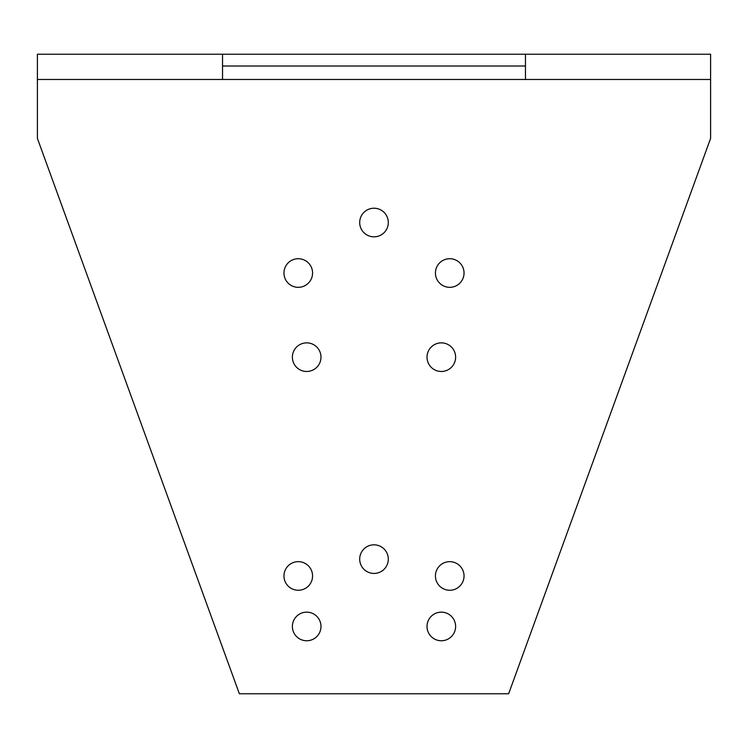 <?xml version="1.0" encoding="UTF-8"?>
<svg xmlns="http://www.w3.org/2000/svg" width="748" height="748" viewBox="0 0 748 748"><rect width="100%" height="100%" fill="white"/><g stroke="black" fill="none" stroke-linecap="round" stroke-linejoin="round"><path stroke-width="1.12" d="M283.959 273.02A14.306 14.306 0 0 1 298.265 258.714A14.306 14.306 0 0 1 312.571 273.02A14.306 14.306 0 0 1 298.265 287.326A14.306 14.306 0 0 1 283.959 273.02M435.43 273.02A14.306 14.306 0 0 1 449.735 258.714A14.306 14.306 0 0 1 464.041 273.02A14.306 14.306 0 0 1 449.735 287.326A14.306 14.306 0 0 1 435.43 273.02M283.959 575.96A14.306 14.306 0 0 1 298.265 561.655A14.306 14.306 0 0 1 312.571 575.96A14.306 14.306 0 0 1 298.265 590.265A14.306 14.306 0 0 1 283.959 575.96M435.43 575.96A14.306 14.306 0 0 1 449.735 561.655A14.306 14.306 0 0 1 464.041 575.96A14.306 14.306 0 0 1 449.735 590.265A14.306 14.306 0 0 1 435.43 575.96M359.695 222.53A14.306 14.306 0 0 1 374 208.225A14.306 14.306 0 0 1 388.306 222.53A14.306 14.306 0 0 1 374 236.836A14.306 14.306 0 0 1 359.695 222.53M359.695 559.13A14.306 14.306 0 0 1 374 544.825A14.306 14.306 0 0 1 388.306 559.13A14.306 14.306 0 0 1 374 573.435A14.306 14.306 0 0 1 359.695 559.13M292.375 357.17A14.306 14.306 0 0 1 306.68 342.865A14.306 14.306 0 0 1 320.986 357.17A14.306 14.306 0 0 1 306.68 371.476A14.306 14.306 0 0 1 292.375 357.17M427.014 357.17A14.306 14.306 0 0 1 441.32 342.865A14.306 14.306 0 0 1 455.626 357.17A14.306 14.306 0 0 1 441.32 371.476A14.306 14.306 0 0 1 427.014 357.17M292.375 626.45A14.306 14.306 0 0 1 306.68 612.145A14.306 14.306 0 0 1 320.986 626.45A14.306 14.306 0 0 1 306.68 640.755A14.306 14.306 0 0 1 292.375 626.45M427.014 626.45A14.306 14.306 0 0 1 441.32 612.145A14.306 14.306 0 0 1 455.626 626.45A14.306 14.306 0 0 1 441.32 640.755A14.306 14.306 0 0 1 427.014 626.45M525.47 66.011L222.53 66.011M222.53 54.23L525.47 54.23L525.47 79.475L222.53 79.475L222.53 54.23L37.4 54.23L37.4 138.38L239.36 693.77L508.64 693.77L710.6 138.38L710.6 54.23L525.47 54.23M222.53 79.475L37.4 79.475M710.6 79.475L525.47 79.475"/></g></svg>
